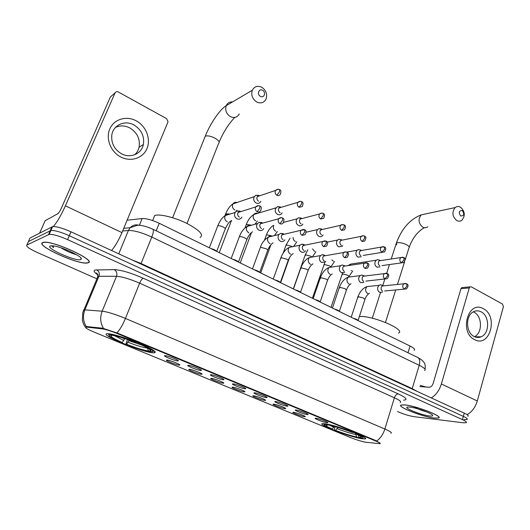 <?xml version="1.0" encoding="UTF-8"?>
<svg xmlns="http://www.w3.org/2000/svg" width="530" height="530" viewBox="0 0 530 530"><rect width="100%" height="100%" fill="white"/><g stroke="black" fill="none" stroke-linecap="round" stroke-linejoin="round"><path stroke-width="0.79" d="M153.799 352.834L154.263 352.834C157.47 352.152 152.355 348.925 138.92 343.162C126.405 337.988 111.631 333.549 107.597 333.701L107.524 333.701C97.175 333.801 143.981 353.013 153.799 352.834M361.301 438.628L364.772 438.946C371.901 438.787 337.524 425.504 325.513 423.834L322.671 423.609C315.9 423.914 348.621 436.581 361.301 438.628M316.205 418.302C319.451 418.726 329.011 422.37 327.792 422.721L326.798 422.695C323.002 422.165 312.541 417.984 315.695 418.25L316.205 418.302M296.25 410.034C299.45 410.406 309.328 414.195 308.029 414.546L307.115 414.54C303.365 414.062 292.547 409.703 295.839 409.988L296.25 410.034M275.785 401.548C278.919 401.873 289.142 405.814 287.764 406.172L286.935 406.172C283.245 405.748 272.036 401.21 275.481 401.521L275.785 401.548M254.791 392.849C257.858 393.108 268.438 397.222 266.981 397.579L266.226 397.586C262.608 397.228 250.995 392.492 254.585 392.829L254.791 392.849M233.246 383.919C236.228 384.117 247.199 388.404 245.655 388.762L244.986 388.781C241.441 388.49 229.391 383.541 233.14 383.906L233.246 383.919M211.125 374.75C214.021 374.876 225.402 379.354 223.773 379.718L223.176 379.745C219.725 379.526 207.21 374.352 211.119 374.75L211.125 374.75M188.408 365.329L188.501 365.336C191.476 365.481 202.997 370.072 201.301 370.43L200.784 370.463C197.505 370.331 184.645 365.011 188.408 365.329M165.069 355.656L165.261 355.67C168.328 355.835 179.988 360.546 178.226 360.897L177.788 360.93C174.688 360.89 161.484 355.431 165.069 355.656M293.825 412.367C296.899 412.744 306.459 416.401 305.234 416.726L304.359 416.712C300.775 416.235 290.327 412.048 293.401 412.32L293.825 412.367M273.99 404.185C277.005 404.516 286.889 408.312 285.59 408.643L284.789 408.637C281.264 408.213 270.452 403.86 273.666 404.151L273.99 404.185M253.665 395.797C256.613 396.076 266.828 400.031 265.464 400.362L264.735 400.369C261.27 399.998 250.081 395.466 253.426 395.777L253.665 395.797M232.816 387.205C235.691 387.417 246.271 391.537 244.827 391.869L244.171 391.889C240.779 391.577 229.185 386.854 232.677 387.192L232.816 387.205M211.437 378.387C214.226 378.539 225.19 382.832 223.66 383.17L223.084 383.19C219.778 382.951 207.753 378.016 211.384 378.38L211.437 378.387M189.495 369.337L189.535 369.337C192.31 369.463 203.553 373.908 201.95 374.24L201.446 374.266C198.266 374.1 185.851 368.993 189.495 369.337M166.976 360.049L167.109 360.055C169.964 360.201 181.34 364.753 179.677 365.077L179.246 365.11C176.232 365.031 163.492 359.784 166.976 360.049M366.051 442.258L365.084 442.113C360.751 441.205 355.782 439.635 350.164 437.409L94.353 332.204C87.205 329.163 84.469 327.454 86.125 327.076L102.336 328.885C106.026 329.455 111.24 331.104 117.985 333.834L375.691 440.993C379.434 442.583 380.818 443.484 379.858 443.696L366.051 442.258M127.114 220.208L142.153 218.552C146.406 218.393 152.103 219.977 159.232 223.282L410.048 346.037C413.95 348.025 415.295 349.429 414.082 350.25M434.328 418.097L438.476 418.071C444.2 416.779 416.421 405.848 404.887 404.9L401.283 404.973C395.777 406.344 422.33 416.845 434.328 418.097M87.94 262.847C97.772 261.118 53.073 240.216 43.539 242.303L42.652 242.548C35.106 245.45 78.864 265.166 87.457 262.953L87.94 262.847M464.068 419.588L467.009 419.541C467.983 419.044 466.764 417.991 463.339 416.375L69.297 235.711C60.897 232.034 54.769 230.285 50.913 230.484L28.415 241.548L28.097 242.243M83.263 311.024L83.694 309.884L84.893 309.878C82.64 315.781 83.091 321.332 86.238 326.533L102.615 328.202L118.177 333.363L375.823 440.576L380.282 443.212M155.244 351.754L154.76 351.556M397.447 411.518L398.547 412.002C404.211 414.38 409.451 415.944 414.261 416.706L463.167 422.788L466.115 422.768C467.082 422.284 465.857 421.244 462.425 419.634L67.602 239.626C59.181 235.956 53.046 234.2 49.204 234.366L26.838 245.059C25.844 246.344 29.342 248.828 37.332 252.512L96.904 278.82M467.91 416.328C468.884 415.811 467.672 414.745 464.253 413.122L70.993 231.809C62.613 228.119 56.485 226.383 52.622 226.608L29.978 238.043L28.415 241.548L50.913 230.484C54.769 230.285 60.897 232.034 69.297 235.711L463.339 416.375C466.764 417.991 467.983 419.044 467.009 419.541M405.046 404.973L401.475 405.039C396.023 406.397 422.304 416.792 434.183 418.031L438.283 418.004C443.941 416.726 416.454 405.907 405.046 404.973M429.585 415.97C431.685 416.209 432.712 416.057 432.672 415.5C432.937 413.705 416.553 407.683 409.796 407.1L408.584 407.014C400.693 406.676 420.389 415.036 429.585 415.97M413.619 406.616C417.103 408.69 421.29 410.412 426.18 411.783M426.226 387.046L420.191 385.376M483.353 308.732C498.65 316.112 489.786 348.17 474.589 339.617C458.788 332.277 468.308 299.569 483.353 308.732M474.158 336.517C476.496 337.683 478.822 337.776 481.141 336.795C489.773 333.562 489.766 315.9 481.167 311.852C478.643 310.547 476.132 310.494 473.634 311.706C465.313 315.31 465.658 332.701 474.158 336.517M473.35 311.859L474.045 312.19C482.38 316.105 482.678 333.006 474.443 336.656M467.089 414.645C471.912 411.949 475.311 407.398 477.292 400.985L503.407 306.744L502.493 304.068L471.336 286.869L470.064 286.863L469.275 287.949L460.948 288.665L433.156 383.428C432.275 385.86 430.983 387.139 429.287 387.264L419.833 386.582M431.321 397.937C435.985 395.042 439.337 390.385 441.377 383.972L469.275 287.949M460.948 288.665L461.729 287.591L462.783 287.498M42.89 242.654C35.411 245.516 78.725 265.04 87.231 262.853L87.708 262.741C97.427 261.032 53.199 240.348 43.765 242.415L42.89 242.654M80.666 259.587L81.262 259.104C83.031 256.765 61.824 246.708 53.106 245.847L50.231 245.946C44.765 247.855 75.922 261.727 80.666 259.587M51.894 245.748L53.47 247.735L53.139 245.854M60.897 247.782C66.117 250.948 71.133 253.181 75.942 254.493L76.135 254.46M53.47 247.735L52.132 245.761M462.326 210.523C458.927 210.629 458.384 212.451 460.689 215.982C464.081 215.862 464.625 214.047 462.326 210.523M456.621 220.453C452.256 216.399 451.765 212.099 455.157 207.568C456.84 206.269 458.662 206.163 460.603 207.256C464.982 211.404 465.419 215.723 461.921 220.202C460.278 221.407 458.51 221.494 456.621 220.453M398.454 333.092C406.51 329.945 372.497 315.337 359.559 316.516L359.373 316.529M323.611 423.609L323.956 424.199M326.135 423.934L326.328 424.457L324.174 424.649C324.049 425.345 326.374 426.729 331.151 428.803L332.184 428.975L334.37 426.471M328.454 424.404L328.613 424.822C335.642 426.332 343.824 428.896 353.166 432.513L353.377 432.294M356.829 433.692L356.591 433.931C363.355 436.978 364.892 438.376 361.208 438.138L359.082 437.429L361.294 437.27C361.407 436.687 359.466 435.508 355.464 433.739L356.591 433.931M326.328 424.457L327.918 425.113C324.499 424.901 325.923 426.193 332.184 428.975M353.166 432.513L352.046 432.321C343.765 429.128 336.484 426.849 330.203 425.484L328.613 424.822M328.58 424.742L327.918 425.113M358.174 434.998L359.082 437.429M355.464 433.739L355.299 433.063M358.995 437.197L358.24 437.647C351.244 436.084 343.321 433.593 334.476 430.175L334.284 429.287L335.126 426.67M334.476 430.175L335.517 430.347C343.394 433.388 350.462 435.607 356.71 437.011L358.24 437.647M337.875 427.452L335.517 430.347M356.71 437.011L355.63 433.812M262.655 90.339C259.018 87.967 256.586 94.221 260.349 96.301C264 98.646 266.398 92.412 262.655 90.339M256.447 101.826C252.3 98.792 250.922 94.93 252.32 90.246C254.499 86.271 257.732 85.33 262.025 87.424C266.232 90.57 267.551 94.492 266 99.196C263.814 102.959 260.627 103.834 256.447 101.826M108.339 333.721L108.915 334.907M152.951 351.529L154.256 350.833M108.915 333.774L109.326 334.774L108.935 334.953C108.524 336.146 112.744 338.663 121.589 342.512L122.278 342.512L124.762 338.564M110.505 333.993L110.803 334.728C116.322 335.417 124.828 337.994 136.329 342.473L136.535 342.194M141 344.03L140.781 344.321C150.666 348.727 154.475 351.238 152.216 351.86L150.235 351.039L150.772 350.833C151.209 349.86 147.625 347.687 140.019 344.321L140.781 344.321M109.326 334.774L111.386 335.629C110.061 336.444 113.692 338.743 122.278 342.512M136.329 342.473L135.574 342.473C126.412 338.902 119.197 336.649 113.924 335.715L110.803 334.728M112.161 335.291L111.386 335.629M149.473 349.157L150.235 351.039M140.019 344.321L140.046 343.625M200.075 237.513C204.023 234.876 199.532 230.126 186.586 223.269C174.436 217.3 159.391 213.689 154.68 215.524L154.588 215.558M151.302 351.483L149.897 351.734C144.061 350.727 136.051 348.243 125.868 344.275L127.485 339.478M125.868 344.275L126.564 344.275C136.164 347.998 143.511 350.237 148.592 351.006L150.566 351.821M129.161 340.061L126.564 344.275M148.592 351.006L147.347 347.846M379.613 260.197L377.506 259.647L376.181 260.243L375.061 261.926C374.538 264.198 375.16 265.934 376.929 267.127L379.944 266.881M377.506 259.647L380.209 260.349L379.255 260.78L378.44 262.005C378.062 263.648 378.513 264.907 379.791 265.775M360.831 250.127L358.518 249.557L357.134 250.253L356.127 251.829C355.59 254.122 356.226 255.877 358.035 257.103L361.281 256.758M358.518 249.557L361.202 250.22L359.473 251.863C359.082 253.525 359.545 254.804 360.857 255.692M341.578 239.812L339.041 239.229L337.603 240.03L336.722 241.475C336.159 243.793 336.808 245.576 338.67 246.821L342.148 246.364L342.744 245.602M339.041 239.229L341.704 239.838L340.028 241.468C339.624 243.151 340.094 244.443 341.439 245.35M321.365 228.927L319.047 228.642L317.569 229.563L316.821 230.855C316.238 233.193 316.9 235.002 318.808 236.281C320.206 236.936 321.445 236.738 322.538 235.684L323.055 234.975M319.047 228.642L321.697 229.198L320.08 230.808C319.663 232.504 320.147 233.816 321.524 234.744M322.174 229.51L321.77 229.179M301.073 218.042L298.516 217.79L297.012 218.85L296.402 219.963C295.8 222.322 296.475 224.157 298.43 225.462C299.96 226.177 301.292 225.919 302.425 224.707L302.862 224.064M298.516 217.79L301.153 218.287L299.622 219.864C299.185 221.58 299.675 222.911 301.093 223.859M301.842 218.592L301.378 218.227M280.251 206.879L277.428 206.673L275.448 208.78C274.825 211.172 275.514 213.034 277.521 214.365C279.204 215.134 280.628 214.816 281.794 213.431L282.145 212.841M277.428 206.673L280.052 207.104L278.621 208.635C278.171 210.37 278.667 211.715 280.125 212.689M280.973 207.376L280.443 206.992M258.878 195.418L255.765 195.272L253.936 197.306C253.287 199.717 253.996 201.605 256.056 202.977C257.905 203.798 259.422 203.414 260.608 201.831L260.892 201.294M255.765 195.272L258.382 195.636L257.057 197.107C256.586 198.856 257.103 200.227 258.594 201.221M259.528 195.848L258.945 195.457M382.475 285.418L380.507 284.802L379.102 285.325L377.83 287.167C377.307 289.453 377.93 291.182 379.699 292.348L382.547 292.169M380.507 284.802L383.163 285.63L382.15 286.008L381.222 287.346C380.845 289.002 381.295 290.261 382.574 291.102M353.258 318.245C356.054 318.987 357.684 319.782 358.141 320.63M363.726 275.666L361.559 275.017L360.082 275.64L358.916 277.369C358.379 279.688 359.015 281.437 360.824 282.629L363.898 282.364M361.559 275.017L364.19 275.805L363.123 276.249L362.275 277.515C361.884 279.191 362.348 280.463 363.659 281.331M334.41 309.017C337.219 309.765 338.889 310.58 339.412 311.468M344.5 265.669L342.115 264.98L340.571 265.722L339.531 267.332C338.975 269.671 339.617 271.446 341.479 272.665L344.792 272.287M342.115 264.98L344.719 265.729L343.606 266.259L342.85 267.438C342.446 269.127 342.917 270.419 344.261 271.3M315.092 299.563C317.914 300.305 319.623 301.146 320.219 302.073M324.188 255.016L322.154 254.705L320.551 255.573L319.65 257.037C319.067 259.395 319.729 261.197 321.637 262.443L325.208 261.933L325.758 261.257M325.155 255.751L324.771 255.4L323.585 256.03L322.929 257.096C322.505 258.806 322.989 260.117 324.367 261.018M295.296 289.877C298.125 290.619 299.881 291.474 300.55 292.447M303.915 244.463L301.656 244.171L300 245.178L299.251 246.477C298.648 248.855 299.324 250.683 301.279 251.962C302.723 252.618 304.001 252.393 305.128 251.293L305.585 250.683M301.656 244.171L304.227 244.814L302.484 246.49C302.047 248.219 302.537 249.544 303.955 250.471M274.99 279.939C277.839 280.675 279.635 281.556 280.383 282.576M304.869 245.171L304.419 244.781M283.113 233.637L280.602 233.372L278.919 234.538L278.316 235.631C277.694 238.043 278.382 239.898 280.39 241.203C281.98 241.912 283.358 241.627 284.524 240.355L284.895 239.805M280.602 233.372L283.159 233.962L281.503 235.605C281.052 237.347 281.556 238.692 283.007 239.639M254.168 269.743C257.023 270.485 258.865 271.386 259.693 272.453M284.04 234.306L283.523 233.882M261.76 222.52L258.958 222.302L256.825 224.501C256.182 226.933 256.884 228.821 258.945 230.152C260.7 230.921 262.171 230.57 263.37 229.099L263.662 228.622M258.958 222.302L261.509 222.825L259.958 224.428C259.495 226.191 260.005 227.555 261.495 228.523M232.802 259.289C235.671 260.025 237.559 260.945 238.473 262.065M262.648 223.143L262.065 222.699M239.838 211.106L236.718 210.96L234.757 213.073C234.088 215.531 234.81 217.446 236.923 218.81C238.858 219.639 240.435 219.208 241.647 217.519L241.872 217.101M236.718 210.96L239.255 211.41L237.838 212.947C237.354 214.73 237.877 216.114 239.408 217.108M210.867 248.557C213.749 249.285 215.69 250.233 216.69 251.406L225.124 229.265C225.76 228.847 225.19 228.138 223.422 227.131C221.09 225.999 219.254 225.535 217.91 225.734L217.565 226.363M240.66 211.669L240.024 211.212M136.276 120.866C146.128 126.133 151.07 138.993 146.989 148.546C143.047 158.172 130.864 162.259 120.82 157.012C110.717 151.911 105.477 138.608 109.823 128.896C114.01 119.104 126.491 115.46 136.276 120.866M121.635 153.832C130.512 158.695 141.563 153.839 143.365 144.544C144.604 136.223 141.47 129.704 133.977 124.981C124.815 119.687 112.87 125.153 111.764 135.441C111.194 143.451 114.487 149.579 121.635 153.832M115.527 127.379C120.164 125.266 124.921 125.451 129.804 127.922C137.217 132.566 140.311 138.993 139.085 147.207C138.376 150.242 136.906 152.766 134.666 154.786M111.572 250.518C115.282 246.079 118.746 240.11 121.953 232.61L168.043 121.787L166.645 118.66L118.376 92.008C116.891 91.359 115.785 91.67 115.05 92.949L110.372 96.97L61.387 208.118C60.029 211.053 58.896 212.881 57.982 213.61L45.149 220.719L39.644 233.101M51.98 228.066L51.662 227.927L52.192 227.589M53.325 226.548C57.061 222.262 61.096 215.352 65.422 205.819L115.05 92.949M39.604 233.12L45.149 220.719M375.691 440.993L375.823 440.576M117.985 333.834L118.177 333.363M102.336 328.885L102.615 328.202M86.821 327.116L87.099 326.453M408.007 352.748L410.048 346.037M156.191 230.815L159.232 223.282M139.39 225.27L142.153 218.552M97.765 274.845C94.082 272.261 93.207 270.644 95.148 269.995L114.208 269.624C121.178 269.975 130.844 272.837 143.199 278.21L398.235 393.883C406.338 397.765 408.113 399.839 403.542 400.117M103.476 328.401C100.296 323.022 99.859 317.284 102.151 311.196L84.893 309.878L98.938 276.256L97.705 276.368L97.248 277.998M116.951 332.906C120.032 329.481 122.867 324.658 125.444 318.431L384.866 429.015C383.071 434.501 380.335 438.482 376.651 440.967M114.208 269.624C116.64 271.168 117.415 273.387 116.52 276.296L102.151 311.196C107.65 311.878 115.414 314.29 125.444 318.431L139.648 283.186C129.797 278.939 122.085 276.64 116.52 276.296L98.938 276.256C99.812 273.453 99.064 271.307 96.679 269.823M400.163 402.528C401.68 401.846 399.752 400.263 394.386 397.772L384.866 429.015C390.332 431.407 392.333 432.811 390.882 433.235M26.838 245.059L28.415 241.548M462.425 419.634L464.253 413.122M67.602 239.626L70.993 231.809M48.521 234.558L51.94 226.82M398.235 393.883C396.579 393.995 395.3 395.287 394.386 397.772L139.648 283.186C140.881 280.357 142.066 278.7 143.199 278.21M96.619 273.506L97.281 273.805M424.59 370.576C426.166 369.615 424.378 367.846 419.21 365.276L412.214 388.623L417.156 391.412M417.13 357.167L418.018 357.598C419.773 359.082 420.171 361.639 419.21 365.276L151.785 237.069C141.934 232.577 134.15 230.378 128.426 230.477L118.753 253.83M123.742 228.311L130.155 227.708L128.426 230.477L122.622 230.994M152.514 229.033L152.998 229.265C153.766 230.384 153.369 232.988 151.785 237.069L141.066 263.523L412.214 388.623L412.108 389.08M131.4 259.66L141.066 263.523L140.881 264.033M425.047 369.284C425.842 363.123 423.722 362.281 422.178 360.301L418.018 357.598L152.998 229.265C146.452 226.383 141.285 225.038 137.502 225.25L130.155 227.708C132.666 225.104 135.614 224.283 138.993 225.25M84.171 262.84L84.966 262.999M85.688 263.039L86.874 262.9M441.377 383.972L477.292 400.985M425.259 214.001L421.244 214.862C417.945 219.175 418.402 223.236 422.622 227.059C424.45 228.032 426.166 227.946 427.77 226.794M396.672 244.986L396.334 243.104L397.407 242.694C400.236 242.429 403.363 243.157 406.788 244.873C409.008 246.185 409.723 247.232 408.928 248.02L405.172 259.925M329.726 425.285L333.801 427.306M337.133 428.684C344.05 431.347 350.27 433.301 355.782 434.534M339.836 428.041L348.541 430.983M232.584 101.906C229.656 101.72 227.542 102.966 226.25 105.649C224.899 110.068 226.211 113.685 230.166 116.501C234.161 118.356 237.202 117.501 239.302 113.937M204.673 137.667L205.289 136.203C207.581 135.402 210.841 136.077 215.074 138.217C218.804 140.49 219.977 142.239 218.598 143.464L187.004 223.474M114.93 335.887L123.775 340.479M121.986 337.703L124.629 338.895M128.061 342.254C136.475 345.507 142.934 347.475 147.446 348.15M128.916 340.671L141.536 344.99M402.535 257.169L400.806 257.573L403.8 257.553L404.019 259.806L401.369 262.767L403.608 262.582C405.563 259.985 405.629 258.309 403.8 257.553L403.476 257.388M342.307 274.858L342.181 274.043L342.625 273.911L347.779 275.249L349.071 276.68M353.483 263.655L350.8 264.059L349.84 265.338M351.145 270.406L351.509 270.631M379.255 260.78L400.806 257.573C399.362 259.448 399.547 261.177 401.369 262.767M383.15 246.582L381.295 247.073L384.435 246.967L384.608 249.226L381.971 252.24L384.376 251.988C386.198 249.345 386.218 247.669 384.435 246.967L384.124 246.808M323.982 265.411L324.3 264.477L329.488 265.815L330.707 266.709M331.833 259.846L333.383 261.204M360.208 250.716L381.295 247.073C379.924 248.981 380.149 250.703 381.971 252.24M363.255 235.718L361.261 236.314C362.043 235.638 363.143 235.565 364.567 236.102L364.686 238.361L362.056 241.441L364.647 241.097C366.323 238.407 366.296 236.744 364.567 236.102L364.269 235.949M305.227 255.732L305.545 254.824L310.752 256.162L312.018 257.077M312.501 248.868L314.635 251.458M340.671 240.415L361.261 236.314C359.976 238.242 360.241 239.951 362.056 241.441M342.824 224.561L340.691 225.283C341.452 224.515 342.612 224.402 344.162 224.945L344.235 227.211L341.611 230.358L344.394 229.907C345.918 227.178 345.845 225.522 344.162 224.945L343.877 224.806M286.021 245.814L286.332 244.94L291.566 246.271M293.083 237.427C293.09 239.215 293.805 240.534 295.23 241.382L295.429 241.475M320.63 229.861L340.691 225.283C339.498 227.224 339.809 228.92 341.611 230.358M321.836 213.106L319.557 213.968C321.054 213.007 322.273 212.848 323.207 213.491L323.22 215.75L320.617 218.969L323.598 218.406C324.956 215.631 324.824 213.994 323.207 213.491L322.936 213.358M266.219 235.426L266.65 234.81L271.208 235.79M273.851 225.356C272.877 227.754 273.44 229.689 275.547 231.153L275.752 231.252M300.073 219.049L319.557 213.968C318.47 215.915 318.828 217.585 320.617 218.969M300.272 201.334L297.847 202.354C299.304 201.254 300.583 201.042 301.676 201.718L301.636 203.984L299.046 207.27L302.232 206.567C303.425 203.792 303.24 202.175 301.676 201.718L301.424 201.592M246.092 225.058L246.483 224.428L249.908 224.939M257.64 213.352C256.109 212.855 254.844 213.232 253.844 214.491C252.578 216.962 253.088 219.023 255.374 220.665L255.579 220.765M278.965 207.972L297.847 202.354C296.873 204.308 297.277 205.945 299.046 207.27M278.098 189.236L275.534 190.429C277.005 189.177 278.343 188.905 279.548 189.621L279.449 191.88L276.872 195.245C278.257 195.875 279.389 195.59 280.271 194.391C281.264 191.555 281.026 189.965 279.548 189.621L279.317 189.502M225.455 214.418L225.806 213.789L229.285 214.299M236.983 202.52C235.32 202.01 233.982 202.46 232.975 203.884C231.875 206.336 232.445 208.35 234.691 209.913L234.903 210.019M257.302 196.603L275.534 190.429C274.686 192.377 275.13 193.98 276.872 195.245M405.529 283.457L403.833 283.782L406.676 283.822L406.934 286.173L404.277 289.075L406.391 288.943C408.504 286.399 408.597 284.69 406.676 283.822L406.331 283.656M358.088 297.648L357.902 296.82L358.406 296.694L363.726 298.118L364.878 299.576L358.094 320.478M369.735 286.306L367.032 286.591C364.938 289.049 365.13 291.334 367.608 293.461L367.8 293.547M382.15 286.008L403.833 283.782C402.263 285.663 402.409 287.432 404.277 289.075M386.171 273.202L384.336 273.613L387.331 273.566L387.549 275.925L384.899 278.886L387.185 278.687C389.166 276.11 389.219 274.401 387.331 273.566L386.999 273.407M339.478 288.227L339.339 287.412L339.79 287.293L345.143 288.711L346.355 290.255L339.366 311.322M351.218 276.759L348.283 277.13C346.289 279.628 346.527 281.907 349.005 283.967L349.197 284.06M363.123 276.249L384.336 273.613C382.845 275.534 383.031 277.289 384.899 278.886M366.309 262.681L364.329 263.185L367.482 263.046L367.648 265.404L365.011 268.432L367.475 268.147C369.317 265.503 369.324 263.801 367.482 263.046L367.164 262.893M320.411 278.575L320.325 277.773L320.723 277.667L326.102 279.078C327.434 279.827 327.865 280.37 327.381 280.708L320.173 301.948M332.244 266.974L329.057 267.451C327.176 269.989 327.474 272.248 329.945 274.242L330.144 274.335M343.606 266.259L364.329 263.185C362.911 265.139 363.143 266.881 365.011 268.432M345.904 251.876L343.771 252.499C344.487 251.816 345.6 251.73 347.104 252.24L347.216 254.605L344.586 257.693L347.249 257.315C348.932 254.612 348.886 252.923 347.104 252.24L346.799 252.094M300.874 268.677L301.179 267.796L306.585 269.207C307.996 270.002 308.447 270.572 307.943 270.923L300.503 292.341M312.793 256.944L309.341 257.553C307.592 260.117 307.95 262.357 310.401 264.271L310.606 264.364M323.585 256.03L343.771 252.499C342.453 254.473 342.725 256.202 344.586 257.693M324.95 240.786L322.657 241.541L326.175 241.143L326.228 243.508L323.611 246.669L326.48 246.165C327.997 243.422 327.898 241.753 326.175 241.143L325.884 241.004M280.84 258.527L281.145 257.673L286.578 259.09C288.075 259.925 288.552 260.535 288.015 260.899L280.344 282.49M292.845 246.655L289.122 247.424C287.525 250.008 287.936 252.214 290.374 254.049L290.579 254.148M303.034 245.542L322.657 241.541C321.452 243.528 321.77 245.238 323.611 246.669M303.418 229.384L300.96 230.292L304.671 229.748L304.664 232.113L302.06 235.34L305.147 234.704C306.479 231.921 306.32 230.265 304.671 229.748L304.399 229.616M260.177 247.914L260.601 247.298L266.067 248.709C267.643 249.597 268.147 250.24 267.584 250.624L259.667 272.394M272.38 236.102L272.301 236.069C270.77 235.492 269.465 235.823 268.385 237.056C266.941 239.646 267.425 241.812 269.823 243.568L270.042 243.667M281.94 234.803L300.96 230.292C299.874 232.286 300.238 233.969 302.06 235.34M281.278 217.664L278.661 218.757C280.065 217.598 281.364 217.353 282.57 218.029L282.503 220.394L279.913 223.693C281.225 224.276 282.331 224.011 283.225 222.898C284.371 220.116 284.153 218.493 282.57 218.029L282.311 217.903M239.149 237.281L239.534 236.658C240.918 236.486 242.747 236.956 245.019 238.063C246.689 239.003 247.225 239.679 246.622 240.083L238.46 262.032M251.366 225.27L251.306 225.243C249.617 224.621 248.212 225.018 247.106 226.449C245.84 229.026 246.384 231.146 248.742 232.809L248.968 232.915M260.29 223.786L278.661 218.757C277.7 220.745 278.118 222.388 279.913 223.693M258.514 205.614L255.738 206.905C257.096 205.587 258.461 205.276 259.839 205.984L259.707 208.343L257.143 211.722C258.594 212.351 259.773 212.026 260.674 210.748C261.628 207.972 261.35 206.382 259.839 205.984L259.601 205.865M229.781 214.14L229.755 214.133C227.893 213.457 226.396 213.941 225.276 215.577C224.19 218.128 224.799 220.195 227.112 221.772L227.337 221.878M238.049 212.497L255.738 206.905C254.91 208.88 255.381 210.483 257.143 211.722M65.422 205.819L121.953 232.61M154.853 351.324L154.263 352.834M365.077 437.979L364.772 438.946M245.589 388.424L245.655 388.762M223.7 379.361L223.773 379.718M201.234 370.053L201.301 370.43M178.153 360.499L178.226 360.897M201.89 373.902L201.95 374.24M179.617 364.726L179.677 365.077M86.125 327.076L86.364 326.493M98.07 274.805C96.215 273.076 95.817 272.586 96.891 273.328L97.951 276.322L82.786 312.726L82.329 320.312L83.674 324.453L85.482 327.308M49.204 234.366L52.622 226.608M432.44 415.083L432.672 415.5M481.141 336.795L474.906 336.861M461.729 287.591L470.064 286.863M80.666 257.746L81.262 259.104M424.391 227.681C417.733 231.431 412.671 237.897 409.22 247.093M391.246 258.991L396.334 243.104C401.727 228.655 410.034 219.241 421.244 214.862L455.157 207.568M372.292 318.212L380.48 292.62M382.759 285.504L384.859 278.952M386.668 273.294L389.464 264.556M324.174 424.649L323.658 423.609M361.023 436.74L361.294 437.27M385.469 322.439L395.711 289.936M397.447 284.438L404.628 261.668M234.803 117.422C228.755 123.695 223.541 131.904 219.168 142.053M172.594 217.724L205.249 136.223C210.251 123.536 219.983 109.286 226.25 105.649L252.32 90.246M108.935 334.953L108.392 333.728M150.315 349.813L150.772 350.833M154.68 215.524L152.633 220.546M331.011 307.354L342.579 272.996M376.181 260.243L350.8 264.059L347.965 265.616M352.722 270.956L349.098 276.349M401.581 262.867L381.984 265.596M312.389 298.244L324.956 262.151M346.739 252.068L357.134 250.253M334.536 261.449L330.978 266.696M382.183 252.346L363.209 255.44M293.315 288.903L305.207 254.937L307.884 249.762M327.209 242.124L337.603 240.03M315.92 251.717L312.448 256.805M283.146 253.141L286.048 245.039L290.076 238.102M306.188 232.193L317.569 229.563M280.635 282.702L289.565 257.553M296.86 241.74L293.56 246.51M264.444 240.275L266.418 234.896C267.829 231.02 270.008 227.92 272.943 225.594M283.623 222.375L297.012 218.85M260.68 272.937L270.943 244.674M277.336 231.517L274.407 235.618M245.032 227.887L246.298 224.501C247.874 220.102 250.385 216.77 253.844 214.491L275.918 207.873M240.229 262.926L251.319 233.067M257.341 221.036L254.93 224.283M224.939 215.763L225.674 213.842C227.555 209.131 229.987 205.806 232.975 203.884L254.268 196.623M219.268 252.664L231.226 221.176M236.85 210.284L235.81 211.53M351.218 317.245L357.902 296.82C360.036 291.348 363.076 287.936 367.032 286.591L379.102 285.325M369.45 293.289C367.588 294.349 366.111 296.303 365.018 299.145M404.39 289.128L384.641 290.977M332.436 308.049L339.339 287.412C341.327 282.132 344.301 278.707 348.283 277.13L360.082 275.64M351.046 283.735C349.164 284.855 347.647 286.876 346.507 289.804M384.999 278.939L365.892 281.132M313.19 298.635L320.325 277.773C322.339 272.519 325.248 269.081 329.057 267.451L340.571 265.722M332.211 273.93C330.303 275.103 328.746 277.21 327.547 280.238M293.461 288.976L300.841 267.895C302.888 262.661 305.724 259.216 309.341 257.553L320.551 255.573M312.945 263.86C310.997 265.079 309.387 267.272 308.115 270.433M324.744 255.407L322.154 254.705M273.235 279.078L280.867 257.765C282.947 252.552 285.697 249.1 289.122 247.424L300 245.178M293.229 253.499C291.242 254.764 289.565 257.057 288.201 260.389M252.485 268.922L260.376 247.371C261.721 243.091 264.39 239.653 268.385 237.056L278.919 234.538M273.082 242.839C271.035 244.111 269.273 246.529 267.782 250.087M231.193 258.501L239.361 236.711C241.037 232.094 243.621 228.675 247.106 226.449L257.269 223.64M252.598 231.809C250.485 232.955 248.563 235.525 246.841 239.527M209.337 247.808L217.79 225.773C219.99 220.579 222.487 217.181 225.276 215.577L235.042 212.47M231.756 220.5C229.629 221.202 227.489 223.932 225.349 228.688M143.365 144.544L139.085 147.207"/></g></svg>
